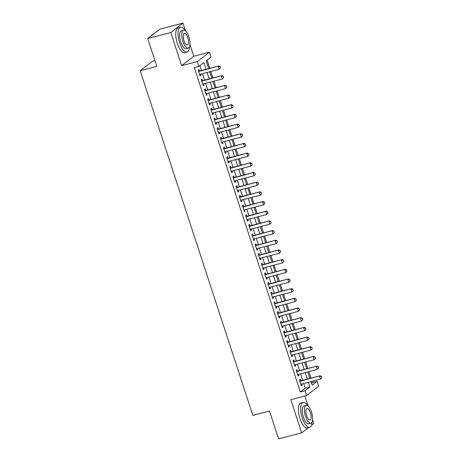 <?xml version="1.0" encoding="UTF-8"?>
<svg xmlns="http://www.w3.org/2000/svg" width="462" height="462" viewBox="0 0 462 462"><rect width="100%" height="100%" fill="white"/><g stroke="black" fill="none" stroke-linecap="round" stroke-linejoin="round"><path stroke-width="0.69" d="M311.544 383.275L312.474 382.559L317.094 381.352L318.676 386.192L306.514 395.599L304.932 390.76L309.863 386.948L308.339 382.282M311.463 425.277L313.819 423.458L312.589 419.692M308.131 406.052L304.856 396.032M154.949 60.638L152.368 61.313L140.205 70.726L252.864 415.407L269.485 411.065L278.58 438.9L301.657 432.865L308.437 427.621M140.205 70.726L156.82 66.378L147.725 38.542L159.887 29.135L182.964 23.1L170.801 32.507L181.641 65.673L197.338 61.567L209.494 52.16L211.076 56.999L206.15 60.811L208.685 68.578M181.641 65.673L193.803 56.26L189.963 44.508M185.505 30.867L182.964 23.1M193.803 56.26L209.494 52.16M312.474 382.559L312.069 381.306M311.03 378.124L308.905 371.627M307.865 368.445L305.74 361.942M304.701 358.76L302.575 352.263M301.536 349.076L299.411 342.579M298.371 339.397L296.246 332.9M295.206 329.712L293.081 323.215M292.042 320.033L289.917 313.536M288.877 310.349L286.752 303.852M285.712 300.67L283.587 294.167M282.548 290.985L280.422 284.488M279.383 281.306L277.258 274.803M276.218 271.621L274.093 265.124M273.054 261.937L270.928 255.44M269.889 252.258L267.764 245.761M266.724 242.573L264.599 236.076M263.559 232.894L261.434 226.397M260.395 223.21L258.27 216.713M257.23 213.531L255.105 207.028M254.065 203.846L251.94 197.349M250.901 194.167L248.775 187.664M247.736 184.482L245.611 177.986M244.571 174.798L242.446 168.301M241.407 165.119L239.281 158.622M238.242 155.434L236.117 148.937M235.077 145.755L232.952 139.253M231.912 136.071L229.787 129.574M228.748 126.392L226.623 119.889M225.583 116.707L223.458 110.21M222.418 107.022L220.293 100.525M219.254 97.343L217.128 90.847M216.089 87.659L213.964 81.162M212.924 77.98L210.799 71.483M209.76 68.295L207.08 60.095M147.725 38.542L170.801 32.507M300.693 380.827L300.196 379.319L299.376 379.955L301.276 385.764L302.096 385.129L301.732 384.014M297.528 371.148L297.031 369.64L296.211 370.276L298.111 376.085L298.931 375.45L298.567 374.33M294.363 361.463L293.867 359.956L293.047 360.591L294.947 366.401L295.767 365.765L295.403 364.645M291.199 351.784L290.702 350.277L289.882 350.912L291.782 356.722L292.602 356.087L292.238 354.966M288.034 342.099L287.537 340.592L286.717 341.227L288.617 347.037L289.437 346.402L289.073 345.281M284.869 332.415L284.373 330.913L283.553 331.549L285.452 337.358L286.273 336.717L285.909 335.603M281.704 322.736L281.208 321.229L280.388 321.864L282.288 327.673L283.108 327.038L282.744 325.918M278.54 313.051L278.043 311.544L277.223 312.179L279.123 317.989L279.943 317.354L279.579 316.239M275.375 303.372L274.878 301.865L274.058 302.5L275.958 308.31L276.778 307.675L276.415 306.554M272.21 293.688L271.714 292.18L270.894 292.816L272.794 298.625L273.614 297.99L273.25 296.87M269.046 284.009L268.549 282.501L267.729 283.137L269.629 288.946L270.449 288.311L270.085 287.191M265.881 274.324L265.39 272.817L264.564 273.452L266.464 279.262L267.284 278.626L266.921 277.506M262.716 264.639L262.225 263.138L261.4 263.773L263.3 269.583L264.12 268.948L263.756 267.827M259.552 254.96L259.061 253.453L258.235 254.088L260.135 259.898L260.955 259.263L260.591 258.142M256.387 245.276L255.896 243.769L255.07 244.41L256.97 250.213L257.79 249.578L257.426 248.464M253.222 235.597L252.731 234.09L251.905 234.725L253.805 240.535L254.626 239.899L254.262 238.779M250.058 225.912L249.567 224.405L248.741 225.04L250.641 230.85L251.461 230.215L251.097 229.1M246.893 216.233L246.402 214.726L245.576 215.361L247.476 221.171L248.296 220.536L247.932 219.415M243.728 206.549L243.237 205.041L242.411 205.677L244.311 211.486L245.131 210.851L244.768 209.731M240.563 196.87L240.073 195.362L239.247 195.998L241.147 201.807L241.967 201.172L241.603 200.052M237.399 187.185L236.908 185.678L236.082 186.313L237.982 192.123L238.802 191.487L238.438 190.367M234.234 177.5L233.743 175.999L232.917 176.634L234.817 182.444L235.637 181.803L235.273 180.688M231.069 167.822L230.578 166.314L229.753 166.949L231.653 172.759L232.473 172.124L232.109 171.004M227.905 158.137L227.414 156.63L226.588 157.271L228.488 163.074L229.308 162.439L228.944 161.325M224.74 148.458L224.249 146.951L223.423 147.586L225.323 153.396L226.149 152.76L225.779 151.64M221.575 138.773L221.084 137.266L220.258 137.901L222.158 143.711L222.984 143.076L222.615 141.955M218.41 129.094L217.92 127.587L217.094 128.222L218.994 134.032L219.82 133.397L219.45 132.276M215.246 119.41L214.755 117.902L213.929 118.538L215.829 124.347L216.655 123.712L216.285 122.592M212.081 109.725L211.59 108.224L210.77 108.859L212.664 114.668L213.49 114.033L213.121 112.913M208.916 100.046L208.426 98.539L207.605 99.174L209.5 104.984L210.326 104.348L209.956 103.228M205.752 90.361L205.261 88.854L204.441 89.495L206.335 95.305L207.161 94.664L206.791 93.549M202.587 80.683L202.096 79.175L201.276 79.81L203.17 85.62L203.996 84.985L203.627 83.865M206.029 69.271L203.846 62.595L198.92 66.407L194.3 67.614L300.317 391.967L305.243 388.155L303.725 383.489M302.679 380.307L300.56 373.81M299.515 370.622L297.395 364.125M296.356 360.943L294.23 354.446M293.191 351.259L291.066 344.762M290.026 341.58L287.901 335.083M286.862 331.895L284.736 325.398M283.697 322.216L281.572 315.713M280.532 312.531L278.407 306.035M277.367 302.853L275.242 296.35M274.203 293.168L272.078 286.671M271.038 283.483L268.913 276.986M267.873 273.804L265.748 267.307M264.709 264.12L262.583 257.623M261.544 254.441L259.419 247.938M258.379 244.756L256.254 238.259M255.215 235.077L253.089 228.575M252.05 225.392L249.925 218.896M248.885 215.708L246.76 209.211M245.72 206.029L243.595 199.532M242.556 196.344L240.431 189.847M239.391 186.665L237.266 180.168M236.226 176.981L234.101 170.484M233.062 167.302L230.936 160.799M229.897 157.617L227.772 151.12M226.732 147.938L224.607 141.436M223.568 138.254L221.442 131.757M220.403 128.569L218.278 122.072M217.238 118.89L215.113 112.393M214.073 109.205L211.948 102.708M210.909 99.526L208.784 93.029M207.744 89.842L205.619 83.345M204.579 80.163L202.454 73.66M201.415 70.478L199.85 65.691M199.422 70.998L198.931 69.491L198.111 70.126L200.006 75.935L200.831 75.3L200.462 74.186M306.514 395.599L290.823 399.705L301.657 432.865M300.317 391.967L304.932 390.76M198.92 66.407L197.338 61.567M310.995 381.589L312.162 385.164L317.094 381.352M209.725 71.76L211.85 78.257M212.89 81.445L215.015 87.942M216.054 91.124L218.18 97.626M219.219 100.808L221.344 107.305M222.384 110.487L224.509 116.99M225.548 120.172L227.674 126.669M228.713 129.857L230.838 136.354M231.878 139.536L234.003 146.032M235.043 149.22L237.168 155.717M238.207 158.899L240.332 165.396M241.372 168.584L243.497 175.081M244.537 178.263L246.662 184.765M247.701 187.947L249.827 194.444M250.866 197.626L252.991 204.129M254.031 207.311L256.156 213.808M257.195 216.996L259.321 223.493M260.36 226.675L262.485 233.171M263.525 236.359L265.65 242.856M266.69 246.038L268.815 252.541M269.854 255.723L271.979 262.22M273.019 265.402L275.144 271.904M276.184 275.086L278.309 281.583M279.348 284.771L281.474 291.268M282.513 294.45L284.638 300.947M285.678 304.135L287.803 310.631M288.842 313.813L290.968 320.31M292.007 323.498L294.132 329.995M295.172 333.177L297.297 339.68M298.337 342.862L300.462 349.359M301.501 352.541L303.626 359.043M304.666 362.225L306.791 368.722M307.831 371.91L309.956 378.407M307.299 379.1L305.174 372.603M304.135 369.415L302.009 362.918M300.97 359.736L298.845 353.239M297.805 350.052L295.68 343.555M294.64 340.373L292.515 333.876M291.476 330.688L289.351 324.191M288.311 321.009L286.186 314.507M285.146 311.324L283.021 304.828M281.982 301.646L279.857 295.143M278.817 291.961L276.692 285.464M275.652 282.276L273.527 275.779M272.488 272.597L270.362 266.1M269.323 262.913L267.198 256.416M266.158 253.234L264.033 246.737M262.993 243.549L260.868 237.052M259.829 233.87L257.704 227.368M256.664 224.185L254.539 217.689M253.499 214.507L251.374 208.004M250.335 204.822L248.21 198.325M247.17 195.137L245.045 188.64M244.005 185.458L241.88 178.961M240.841 175.774L238.715 169.277M237.676 166.095L235.551 159.592M234.511 156.41L232.386 149.913M231.347 146.731L229.221 140.229M228.182 137.047L226.057 130.55M225.017 127.362L222.892 120.865M221.852 117.683L219.727 111.186M218.688 107.998L216.562 101.501M215.523 98.319L213.398 91.823M212.358 88.635L210.233 82.138M209.194 78.956L207.068 72.453M305.243 388.155L309.863 386.948M199.879 75.549L200.831 75.3M203.043 85.233L203.996 84.985M206.208 94.912L207.161 94.664M209.373 104.597L210.326 104.348M212.537 114.276L213.49 114.033M215.702 123.96L216.655 123.712M218.867 133.645L219.82 133.397M222.031 143.324L222.984 143.076M225.196 153.009L226.149 152.76M228.361 162.688L229.308 162.439M231.526 172.372L232.473 172.124M234.69 182.051L235.637 181.803M237.855 191.736L238.802 191.487M241.02 201.42L241.967 201.172M244.184 211.099L245.131 210.851M247.349 220.784L248.296 220.536M250.514 230.463L251.461 230.215M253.678 240.148L254.626 239.899M256.843 249.827L257.79 249.578M260.008 259.511L260.955 259.263M263.173 269.19L264.12 268.948M266.337 278.875L267.284 278.626M269.502 288.559L270.449 288.311M272.667 298.238L273.614 297.99M275.831 307.923L276.778 307.675M278.996 317.602L279.943 317.354M282.161 327.287L283.108 327.038M285.325 336.965L286.273 336.717M288.49 346.65L289.437 346.402M291.655 356.329L292.602 356.087M294.82 366.014L295.767 365.765M297.984 375.698L298.931 375.45M301.149 385.377L302.096 385.129M220.524 67.972L220.051 66.522L220.524 67.972L219.219 69.277L199.515 74.434M198.568 71.529L218.861 65.916L220.051 66.522M198.475 71.246A1.028 0.941 -127.7 0 0 198.55 71.229L218.861 65.916M220.426 68.047L219.219 69.277L218.272 66.372L219.952 66.597M153.107 34.379L152.633 34.506A12.872 4.839 75.3 0 0 151.068 35.955M185.187 30.613A12.872 4.839 75.3 0 0 180.509 27.212A12.872 4.839 75.3 0 0 179.66 42.845A12.872 4.839 75.3 0 0 187.023 52.119A12.872 4.839 75.3 0 0 189.437 46.864M180.509 27.212L178.205 27.818A12.872 4.839 75.3 0 0 177.35 43.451A12.872 4.839 75.3 0 0 184.713 52.726L187.023 52.119M188.236 48.077L186.111 48.631A9.269 3.482 -104.7 0 1 180.809 41.955A9.269 3.482 -104.7 0 1 181.422 30.7L183.547 30.146A9.269 3.482 75.3 0 0 182.935 41.401A9.269 3.482 75.3 0 0 188.236 48.077A9.269 3.482 75.3 0 0 188.848 36.821A9.269 3.482 75.3 0 0 183.547 30.146M183.986 40.587A5.971 2.246 75.3 0 0 187.399 44.889A5.971 2.246 75.3 0 0 187.797 37.636A5.971 2.246 75.3 0 0 184.378 33.333A5.971 2.246 75.3 0 0 183.986 40.587M307.819 405.798A12.872 4.839 75.3 0 0 303.141 402.396A12.872 4.839 75.3 0 0 302.287 418.029A12.872 4.839 75.3 0 0 309.65 427.304A12.872 4.839 75.3 0 0 312.069 422.049M303.141 402.396L300.831 403.003A12.872 4.839 75.3 0 0 299.977 418.63A12.872 4.839 75.3 0 0 307.346 427.904L309.65 427.304M310.862 423.261L308.737 423.816A9.269 3.482 -104.7 0 1 303.436 417.14A9.269 3.482 -104.7 0 1 304.048 405.884L306.173 405.33A9.269 3.482 75.3 0 0 305.561 416.585A9.269 3.482 75.3 0 0 310.862 423.261A9.269 3.482 75.3 0 0 311.475 412.006A9.269 3.482 75.3 0 0 306.173 405.33M306.612 415.771A5.971 2.246 75.3 0 0 310.031 420.074A5.971 2.246 75.3 0 0 310.424 412.82A5.971 2.246 75.3 0 0 307.005 408.518A5.971 2.246 75.3 0 0 306.612 415.771M223.689 77.656L223.215 76.201L223.689 77.656L222.384 78.962L202.679 84.113M201.732 81.208L222.026 75.601L223.215 76.201M201.64 80.925A1.028 0.941 -127.7 0 0 201.715 80.908L222.026 75.601M223.591 77.731L222.384 78.962L221.437 76.057L223.117 76.276M226.854 87.335L226.38 85.886L226.854 87.335L225.548 88.646L205.844 93.798M204.897 90.893L225.19 85.279L226.38 85.886M204.805 90.61A1.028 0.941 -127.7 0 0 204.88 90.592L225.19 85.279M226.755 87.41L225.548 88.646L224.601 85.741L226.282 85.961M230.018 97.02L229.545 95.565L230.018 97.02L228.713 98.325L209.009 103.476M208.062 100.572L228.355 94.964L229.545 95.565M207.969 100.289A1.028 0.941 -127.7 0 0 208.044 100.271L228.355 94.964M229.92 97.095L228.713 98.325L227.766 95.42L229.447 95.646M233.183 106.699L232.709 105.249L233.183 106.699L231.878 108.01L212.173 113.161M211.226 110.256L231.52 104.643L232.709 105.249M211.134 109.973A1.028 0.941 -127.7 0 0 211.209 109.956L231.52 104.643M233.085 106.78L231.878 108.01L230.931 105.105L232.611 105.324M236.348 116.384L235.874 114.928L236.348 116.384L235.043 117.689L215.338 122.84M214.391 119.935L234.684 114.328L235.874 114.928M214.299 119.652A1.028 0.941 -127.7 0 0 214.374 119.641L234.684 114.328M236.249 116.459L235.043 117.689L234.095 114.784L235.776 115.009M239.512 126.062L239.039 124.613L239.512 126.062L238.207 127.373L218.503 132.525M217.556 129.62L237.849 124.012L239.039 124.613M217.463 129.337A1.028 0.941 -127.7 0 0 217.538 129.32L237.849 124.012M239.414 126.143L238.207 127.373L237.254 124.469L238.941 124.688M242.677 135.747L242.203 134.298L242.677 135.747L241.372 137.052L221.668 142.204M220.72 139.299L241.014 133.691L242.203 134.298M220.628 139.022A1.028 0.941 -127.7 0 0 220.703 139.004L241.014 133.691M242.579 135.822L241.372 137.052L240.419 134.147L242.105 134.373M245.842 145.432L245.368 143.977L245.842 145.432L244.537 146.737L224.832 151.888M223.885 148.983L244.179 143.376L245.368 143.977M223.793 148.7A1.028 0.941 -127.7 0 0 223.868 148.683L244.179 143.376M245.744 145.507L244.537 146.737L243.584 143.832L245.27 144.052M249.006 155.111L248.533 153.661L249.006 155.111L247.701 156.416L227.997 161.573M227.05 158.668L247.343 153.055L248.533 153.661M226.958 158.385A1.028 0.941 -127.7 0 0 227.033 158.368L247.343 153.055M248.908 155.186L247.701 156.416L246.748 153.511L248.435 153.736M252.171 164.795L251.698 163.34L252.171 164.795L250.866 166.101L231.162 171.252M230.215 168.347L250.508 162.74L251.698 163.34M230.122 168.064A1.028 0.941 -127.7 0 0 230.197 168.047L250.508 162.74M252.073 164.87L250.866 166.101L249.913 163.196L251.599 163.415M255.336 174.474L254.862 173.025L255.336 174.474L254.031 175.785L234.326 180.937M233.379 178.032L253.673 172.418L254.862 173.025M233.287 177.749A1.028 0.941 -127.7 0 0 233.362 177.731L253.673 172.418M255.238 174.549L254.031 175.785L253.078 172.88L254.764 173.1M258.501 184.159L258.027 182.704L258.501 184.159L257.195 185.464L237.491 190.615M236.544 187.711L256.837 182.103L258.027 182.704M236.452 187.428A1.028 0.941 -127.7 0 0 236.527 187.41L256.837 182.103M258.402 184.234L257.195 185.464L256.243 182.559L257.929 182.785M261.665 193.838L261.192 192.388L261.665 193.838L260.36 195.149L240.656 200.3M239.703 197.395L260.002 191.782L261.192 192.388M239.611 197.112A1.028 0.941 -127.7 0 0 239.691 197.095L260.002 191.782M261.567 193.919L260.36 195.149L259.407 192.244L261.094 192.463M264.83 203.523L264.356 202.067L264.83 203.523L263.525 204.828L243.821 209.979M242.868 207.074L263.167 201.467L264.356 202.067M242.775 206.791A1.028 0.941 -127.7 0 0 242.856 206.78L263.167 201.467M264.732 203.598L263.525 204.828L262.572 201.923L264.258 202.148M267.995 213.207L267.521 211.752L267.995 213.207L266.69 214.512L246.985 219.664M246.032 216.759L266.331 211.151L267.521 211.752M245.94 216.476A1.028 0.941 -127.7 0 0 246.021 216.459L266.331 211.151M267.896 213.282L266.69 214.512L265.737 211.608L267.423 211.827M271.159 222.886L270.686 221.437L271.159 222.886L269.854 224.191L250.15 229.343M249.197 226.444L269.496 220.83L270.686 221.437M249.105 226.161A1.028 0.941 -127.7 0 0 249.185 226.143L269.496 220.83M271.061 222.961L269.854 224.191L268.901 221.286L270.588 221.512M274.324 232.571L273.851 231.115L274.324 232.571L273.019 233.876L253.315 239.027M252.362 236.122L272.661 230.515L273.851 231.115M252.269 235.839A1.028 0.941 -127.7 0 0 252.35 235.822L272.661 230.515M274.226 232.646L273.019 233.876L272.066 230.971L273.752 231.191M277.489 242.25L277.015 240.8L277.489 242.25L276.184 243.561L256.479 248.712M255.526 245.807L275.826 240.194L277.015 240.8M255.434 245.524A1.028 0.941 -127.7 0 0 255.515 245.507L275.826 240.194M277.391 242.325L276.184 243.561L275.231 240.656L276.917 240.875M280.653 251.934L280.18 250.479L280.653 251.934L279.348 253.24L259.644 258.391M258.691 255.486L278.99 249.878L280.18 250.479M258.599 255.203A1.028 0.941 -127.7 0 0 258.68 255.186L278.99 249.878M280.555 252.009L279.348 253.24L278.395 250.335L280.082 250.554M283.818 261.613L283.345 260.164L283.818 261.613L282.513 262.924L262.809 268.075M261.856 265.171L282.155 259.557L283.345 260.164M261.763 264.888A1.028 0.941 -127.7 0 0 261.844 264.87L282.155 259.557M283.72 261.694L282.513 262.924L281.56 260.019L283.246 260.239M286.983 271.298L286.509 269.843L286.983 271.298L285.678 272.603L265.973 277.754M265.021 274.85L285.32 269.242L286.509 269.843M264.928 274.567A1.028 0.941 -127.7 0 0 265.009 274.549L285.32 269.242M286.885 271.373L285.678 272.603L284.725 269.698L286.411 269.923M290.148 280.977L289.674 279.527L290.148 280.977L288.842 282.288L269.138 287.439M268.185 284.534L288.484 278.927L289.674 279.527M268.093 284.251A1.028 0.941 -127.7 0 0 268.174 284.234L288.484 278.927M290.049 281.058L288.842 282.288L287.89 279.383L289.576 279.602M293.312 290.662L292.839 289.212L293.312 290.662L292.007 291.967L272.303 297.118M271.35 294.213L291.649 288.606L292.839 289.212M271.258 293.93A1.028 0.941 -127.7 0 0 271.338 293.919L291.649 288.606M293.214 290.737L292.007 291.967L291.054 289.062L292.741 289.287M296.477 300.346L296.003 298.891L296.477 300.346L295.172 301.651L275.468 306.803M274.515 303.898L294.814 298.29L296.003 298.891M274.422 303.615A1.028 0.941 -127.7 0 0 274.503 303.598L294.814 298.29M296.379 300.421L295.172 301.651L294.219 298.747L295.905 298.966M299.642 310.025L299.168 308.576L299.642 310.025L298.337 311.33L278.632 316.487M277.679 313.582L297.978 307.969L299.168 308.576M277.587 313.3A1.028 0.941 -127.7 0 0 277.668 313.282L297.978 307.969M299.543 310.1L298.337 311.33L297.384 308.425L299.07 308.651M302.806 319.71L302.333 318.254L302.806 319.71L301.501 321.015L281.797 326.166M280.844 323.261L301.143 317.654L302.333 318.254M280.752 322.978A1.028 0.941 -127.7 0 0 280.832 322.961L301.143 317.654M302.708 319.785L301.501 321.015L300.548 318.11L302.235 318.33M305.971 329.389L305.498 327.939L305.971 329.389L304.666 330.7L284.962 335.851M284.009 332.946L304.308 327.333L305.498 327.939M283.916 332.663A1.028 0.941 -127.7 0 0 283.997 332.646L304.308 327.333M305.873 329.464L304.666 330.7L303.713 327.795L305.399 328.014M309.136 339.073L308.662 337.618L309.136 339.073L307.831 340.378L288.126 345.53M287.173 342.625L307.473 337.017L308.662 337.618M287.081 342.342A1.028 0.941 -127.7 0 0 287.162 342.325L307.473 337.017M309.038 339.148L307.831 340.378L306.878 337.474L308.564 337.699M312.3 348.752L311.827 347.303L312.3 348.752L310.995 350.063L291.291 355.214M290.338 352.31L310.637 346.696L311.827 347.303M290.246 352.027A1.028 0.941 -127.7 0 0 290.327 352.009L310.637 346.696M312.202 348.833L310.995 350.063L310.042 347.158L311.729 347.378M315.465 358.437L314.992 356.982L315.465 358.437L314.16 359.742L294.456 364.893M293.503 361.989L313.802 356.381L314.992 356.982M293.41 361.706A1.028 0.941 -127.7 0 0 293.491 361.694L313.802 356.381M315.367 358.512L314.16 359.742L313.207 356.837L314.893 357.062M318.63 368.116L318.156 366.666L318.63 368.116L317.319 369.427L297.62 374.578M296.668 371.673L316.967 366.066L318.156 366.666M296.575 371.39A1.028 0.941 -127.7 0 0 296.656 371.373L316.967 366.066M318.532 368.197L317.319 369.427L316.372 366.522L318.058 366.741M321.795 377.801L321.321 376.351L321.795 377.801L320.484 379.106L300.785 384.257M299.832 381.352L320.131 375.745L321.321 376.351M299.74 381.075A1.028 0.941 -127.7 0 0 299.821 381.058L320.131 375.745M321.696 377.876L320.484 379.106L319.537 376.201L321.223 376.426"/></g></svg>
